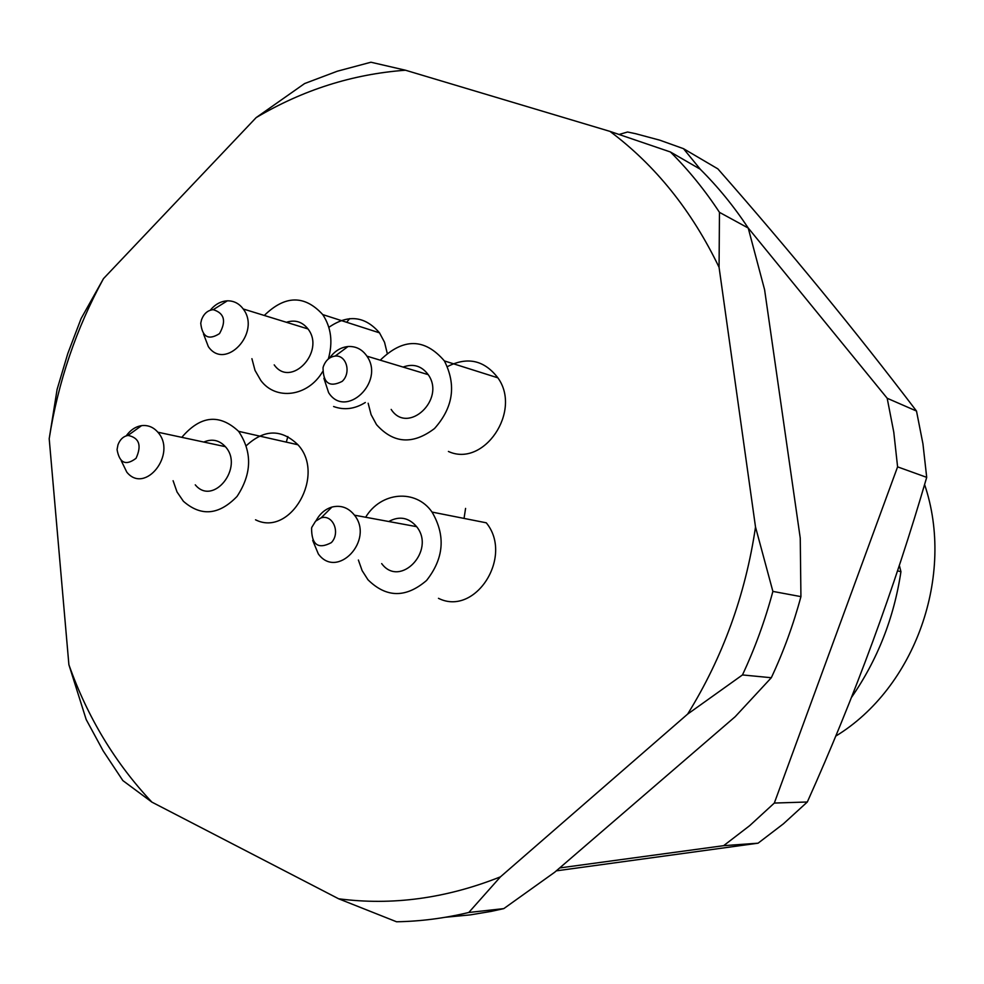 <?xml version="1.0" encoding="UTF-8"?>
<svg xmlns="http://www.w3.org/2000/svg" width="984" height="984" viewBox="0 0 984 984"><rect width="100%" height="100%" fill="white"/><g stroke="black" fill="none" stroke-linecap="round" stroke-linejoin="round"><path stroke-width="1.48" d="M286.307 442.123L287.869 436.539M346.675 322.285L349.664 318.619M897.543 570.88L900.938 571.679L899.351 565.406M851.381 697.582C877.482 659.907 894.001 617.94 900.938 571.679M835.699 736.143C915.083 687.89 955.341 575.259 924.591 484.546M464.042 518.408L465.58 508.408M748.024 227.747L887.187 398.262L893.779 432.173L897.592 466.859L774.322 803.055L749.71 825.637L723.634 845.674L559.662 867.949M619.12 134.451L627.583 132.004L635.689 133.713L659.809 140.183L683.486 148.67L700.411 169.396M556.292 870.852L758.074 843.19L723.634 845.674M758.074 843.19L783.412 823.817L807.323 801.997C854.641 696.623 894.431 588.407 926.707 477.351L922.943 443.833L916.498 411.041C855.428 330.735 789.217 250.01 717.877 168.879L683.486 148.67M916.498 411.041L887.187 398.262M926.707 477.351L897.592 466.859M807.323 801.997L774.322 803.055M68.892 664.717L86.186 719.538L103.246 751.001L122.865 780.595L151.893 802.12C115.153 763.067 87.49 717.262 68.892 664.717L49.2 438.716L57.109 389.369L67.81 353.502L81.094 318.582L103.492 278.62L256.147 117.613C302.875 89.913 352.653 74.12 405.482 70.221L610.019 131.401C655.492 165.447 691.838 210.748 719.07 267.304L755.515 527.043C745.429 594.914 722.809 657.263 687.644 714.089L742.465 674.938C754.986 648.149 765.121 620.301 772.883 591.409L800.927 596.624C793.375 624.68 783.51 651.716 771.308 677.73L742.465 674.938M49.2 438.716C58.105 381.927 76.211 328.558 103.492 278.62M445.371 917.26L470.401 914.874L491.287 911.381L503.808 908.613L468.79 912.476C444.62 918.269 420.549 921.368 396.552 921.774L338.631 898.786L151.893 802.12M468.79 912.476L500.462 876.83C446.17 898.454 392.222 905.772 338.631 898.786M772.883 591.409L755.515 527.043M255.52 519.798C290.391 537.461 326.122 474.829 297.931 444.756C281.436 428.839 264.253 429.135 246.357 445.641M333.588 406.515C344.191 410.402 354.781 409.061 365.322 402.493M387.204 353.194L384.547 342.309L379.517 332.85C364.904 315.95 348.016 314.117 328.853 327.34M448.409 451.459C483.697 467.855 522.16 411.251 497.879 377.831C484.263 360.156 467.462 356.405 447.474 366.577M438.47 598.321C475.247 616.845 513.919 556.452 486.281 522.812L432.037 512.074C415.851 488.605 380.869 491.729 365.654 517.24M687.644 714.089L500.462 876.83M256.147 117.613L304.61 83.554L337.315 71.217L370.931 62.226L405.482 70.221M670.436 151.991C688.492 169.974 704.839 190.084 719.464 212.347L748.221 228.042C733.88 206.345 717.865 186.726 700.165 169.162L670.436 151.991L610.019 131.401M719.07 267.304L719.464 212.347M771.308 677.73L735.183 716.696L554.656 872.267L503.808 908.613M748.221 228.042L764.593 289.702L800.25 538.125L800.927 596.624M311.879 527.203L311.584 528.113C311.534 544.792 318.115 549.625 331.337 542.627C340.772 532.947 332.986 514.152 321.141 517.83L315.569 521.2L311.879 527.203M312.703 540.388L318.312 553.906C337.094 579.982 374.584 540.241 354.486 515.186C348.422 507.609 340.907 504.903 331.928 507.067C325.151 509.134 319.862 513.685 316.073 520.708M381.681 563.598C399.971 588.555 436.183 550.659 416.638 526.661C408.668 517.473 399.369 515.751 388.742 521.508M358.385 560.031L362.124 570.622L367.967 579.76C386.355 597.903 405.888 598.149 426.552 580.486C443.956 558.383 445.789 535.579 432.037 512.074M323.49 366.159L323.035 367.696C323.158 383.182 329.529 387.745 342.161 381.386C351.509 372.85 346.479 354.806 335.163 356.073C329.726 356.835 325.827 360.206 323.49 366.159M323.908 378.323L328.619 392.653C345.519 419.504 385.248 382.038 366.921 356.159C362.173 349.295 355.864 346.085 347.992 346.528C340.624 347.352 334.498 351.19 329.591 358.053M391.177 409.418C407.659 435.162 446.059 399.479 428.212 374.658C421.644 365.876 413.268 363.342 403.071 367.069M368.151 403.243L371.103 414.658L376.503 424.621C393.526 443.636 412.862 444.94 434.522 428.52C453.255 407.499 456.539 384.965 444.387 360.919C424.67 338.029 403.292 337.783 380.254 360.181M201.572 319.591L200.748 323.232C202.286 337.082 208.547 340.55 219.506 333.613C226.48 321.141 224.389 313.17 213.233 309.677C207.845 310.206 203.959 313.515 201.572 319.591M203.491 333.945L208.337 346.626C225.25 371.337 261.498 332.555 243.208 308.964C239.112 303.453 233.823 300.747 227.365 300.821C220.797 301.202 215.102 304.339 210.256 310.231M274.204 364.867C290.735 388.606 325.827 351.62 307.992 328.939C302.248 321.731 295.052 319.517 286.393 322.285M251.916 358.693L255.028 370.427L260.797 380.427C275.791 400.857 307.943 396.7 322.518 371.78M328.324 359C333.059 342.26 331.202 327.451 322.74 314.585C304.585 294.806 285.102 295.102 264.29 315.47M117.969 444.817L117.059 449.577C119.495 463.156 125.829 466.059 136.063 458.298C141.905 445.371 139.224 437.745 128.018 435.42C123.357 436.318 120.011 439.454 117.969 444.817M121.241 460.721L126.801 472.148C145.103 494.878 177.391 453.71 157.858 432.21C153.369 427.093 147.932 424.904 141.548 425.654C135.497 426.638 130.405 430.033 126.247 435.838M195.262 484.829C213.171 506.674 244.463 467.326 225.373 446.674C219.211 440.082 212.027 438.544 203.799 442.05M173.098 480.721L177.022 491.963L183.405 501.286C201.093 516.748 218.977 515.124 237.058 496.403C251.904 473.784 252.421 452.087 238.608 431.336C219.407 413.501 200.478 415.506 181.794 437.339M321.141 517.83L331.928 507.067M416.638 526.661L354.486 515.186M335.163 356.073L347.992 346.528M428.212 374.658L366.921 356.159M497.879 377.831L444.387 360.919M213.233 309.677L227.365 300.821M307.992 328.939L243.208 308.964M379.517 332.85L322.74 314.585M128.018 435.42L141.548 425.654M225.373 446.674L157.858 432.21M297.931 444.756L238.608 431.336"/></g></svg>
